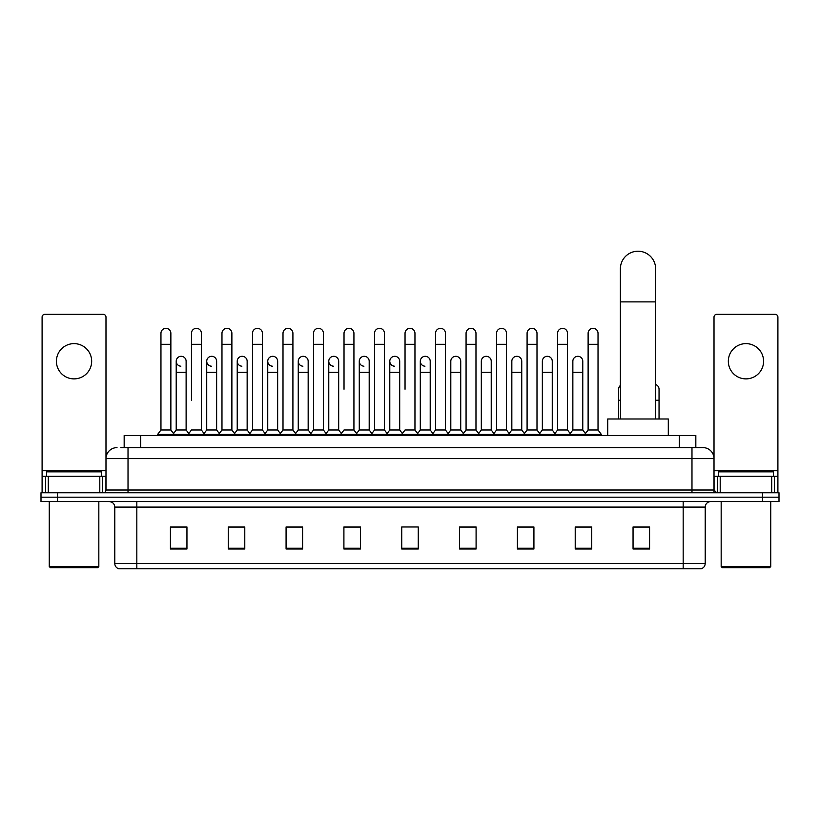 <?xml version="1.0" encoding="UTF-8"?>
<svg xmlns="http://www.w3.org/2000/svg" width="820" height="820" viewBox="0 0 820 820"><rect width="100%" height="100%" fill="white"/><g stroke="black" fill="none" stroke-linecap="round" stroke-linejoin="round"><path stroke-width="1.23" d="M124.168 447.617L124.168 435.502L695.832 435.502L695.832 447.617M121.114 447.617L699.142 447.617M120.858 447.617L128.023 447.617L128.023 458.626L105.985 458.626L105.985 490.022A2.757 2.757 0 0 1 103.238 492.779M117.004 447.617A11.019 11.019 0 0 0 105.985 458.626L105.985 317.094A2.757 2.757 0 0 0 103.238 314.337L44.854 314.337A2.757 2.757 0 0 0 42.097 317.094L42.097 476.256L48.298 476.256L48.298 492.779M702.996 447.617A11.019 11.019 0 0 1 714.015 458.626L691.977 458.626L691.977 447.617L702.832 447.617M771.702 492.779L771.702 476.256L777.903 476.256L777.903 492.779L777.903 317.094A2.757 2.757 0 0 0 775.146 314.337L716.762 314.337A2.757 2.757 0 0 0 714.015 317.094L714.015 490.022L716.762 492.779M57.523 492.779L41 492.779L41 497.186L57.523 497.186L41 497.186L41 501.594L57.523 501.594L57.523 497.186L762.477 497.186L57.523 497.186L57.523 492.779L762.477 492.779L762.477 497.186L779 497.186L762.477 497.186L762.477 501.594L57.523 501.594M779 492.779L779 497.186L779 492.779L762.477 492.779M705.2 563.494C705.046 566.128 703.724 567.891 701.233 568.783L683.173 568.783L683.173 563.494L705.2 563.494L705.2 507.098A5.504 5.504 0 0 1 710.704 501.594M683.173 568.783L118.767 568.783A5.504 5.504 0 0 1 114.8 563.494L114.8 507.098C114.472 503.757 112.637 501.912 109.296 501.594M649.573 549.01L649.573 526.973L633.05 526.973L633.05 549.01L649.573 549.01M591.743 549.01L591.743 526.973L575.22 526.973L575.22 549.01L591.743 549.01M533.922 549.01L533.922 526.973L517.399 526.973L517.399 549.01L533.922 549.01M476.092 549.01L476.092 526.973L459.569 526.973L459.569 549.01L476.092 549.01M186.95 549.01L186.95 526.973L170.427 526.973L170.427 549.01L186.95 549.01M244.78 549.01L244.78 526.973L228.257 526.973L228.257 549.01L244.78 549.01M302.601 549.01L302.601 526.973L286.077 526.973L286.077 549.01L302.601 549.01M360.431 549.01L360.431 526.973L343.908 526.973L343.908 549.01L360.431 549.01M418.261 549.01L418.261 526.973L401.738 526.973L401.738 549.01L418.261 549.01M779 501.594L779 497.186L779 501.594L762.477 501.594M526.543 527.086L522.299 527.086M587.561 527.086L583.317 527.086M358.729 527.086L354.486 526.973M297.701 527.086L293.457 527.086M236.683 527.086L232.439 527.086M170.427 527.086L186.673 527.086M175.654 527.086L171.421 527.086M465.514 526.973L461.27 527.086M404.496 526.973L415.504 526.973M360.431 527.086L343.908 527.086M302.601 527.086L286.077 527.086M244.78 527.086L228.257 527.086M476.092 527.086L459.569 527.086M533.922 527.086L517.399 527.086M591.743 527.086L575.22 527.086M649.573 527.086L633.05 527.086M74.046 343.631A17.62 17.62 0 0 0 56.416 361.261A17.62 17.62 0 0 0 74.046 378.881A17.62 17.62 0 0 0 91.666 361.261A17.62 17.62 0 0 0 74.046 343.631M99.794 492.779L99.794 476.256L48.298 476.256M99.794 476.256L105.985 476.256M42.097 492.779L42.097 476.256M97.724 567.676L50.358 567.676L49.261 566.579L98.83 566.579L97.724 567.676M49.261 501.594L49.261 566.579M98.83 501.594L98.83 566.579M101.577 476.256L101.577 471.848L46.504 471.848L46.504 476.256M620.381 418.979L620.381 268.847A17.62 17.62 0 0 1 638.011 251.217A17.62 17.62 0 0 1 655.631 268.847A17.62 17.62 0 0 0 638.011 251.217M655.631 418.979L655.631 268.847M668.3 435.502L668.3 418.979L607.722 418.979L607.722 435.502M160.956 344.297L170.867 344.297L170.867 429.987L160.956 429.987L160.956 333.279A4.961 4.961 0 0 1 166.224 328.338A4.961 4.961 0 0 1 170.867 333.279A4.961 4.961 0 0 0 166.224 328.338M160.956 429.987L157.645 434.395L157.645 435.502M170.867 429.987L174.168 434.395L157.645 434.395M191.46 400.252L191.46 344.297L201.382 344.297L201.382 429.987L191.46 429.987L188.159 434.395L174.168 434.395L174.168 435.502M191.46 344.297L191.46 333.279A4.961 4.961 0 0 1 196.728 328.338A4.961 4.961 0 0 1 201.382 333.279A4.961 4.961 0 0 0 196.728 328.338M206.722 429.987L206.722 372.27L216.634 372.27L216.634 429.987L206.722 429.987L204.047 433.554L201.382 429.987L204.682 434.395L188.159 434.395L188.159 435.502M221.974 429.987L221.974 344.297L231.886 344.297L231.886 429.987L221.974 429.987L218.673 434.395L204.682 434.395L204.682 435.502M221.974 344.297L221.974 333.279A4.961 4.961 0 0 1 227.242 328.338A4.961 4.961 0 0 1 231.886 333.279A4.961 4.961 0 0 0 227.242 328.338M231.886 400.252L231.886 429.987L235.196 434.395L218.673 434.395L218.673 435.502M252.488 429.987L252.488 344.297L262.4 344.297L262.4 429.987L252.488 429.987L249.177 434.395L235.196 434.395L235.196 435.502M252.488 344.297L252.488 333.279A4.961 4.961 0 0 1 257.757 328.338A4.961 4.961 0 0 1 262.4 333.279A4.961 4.961 0 0 0 257.757 328.338M262.4 429.987L265.7 434.395L249.177 434.395L249.177 435.502M283.002 429.987L283.002 344.297L292.914 344.297L292.914 429.987L283.002 429.987L279.692 434.395L265.7 434.395L265.7 435.502M283.002 344.297L283.002 333.279A4.961 4.961 0 0 1 288.261 328.338A4.961 4.961 0 0 1 292.914 333.279A4.961 4.961 0 0 0 288.261 328.338M292.914 389.233L292.914 429.987L296.215 434.395L279.692 434.395L279.692 435.502M313.506 429.987L313.506 344.297L323.418 344.297L323.418 429.987L313.506 429.987L310.206 434.395L296.215 434.395L296.215 435.502M313.506 344.297L313.506 333.279A4.961 4.961 0 0 1 318.775 328.338A4.961 4.961 0 0 1 323.418 333.279A4.961 4.961 0 0 0 318.775 328.338M323.418 429.987L326.729 434.395L310.206 434.395L310.206 435.502M344.021 389.233L344.021 344.297L353.933 344.297L353.933 429.987L344.021 429.987L340.72 434.395L326.729 434.395L326.729 435.502M344.021 344.297L344.021 333.279A4.961 4.961 0 0 1 349.289 328.338A4.961 4.961 0 0 1 353.933 333.279A4.961 4.961 0 0 0 349.289 328.338M353.933 389.233L353.933 429.987L357.243 434.395L340.72 434.395L340.72 435.502M374.535 429.987L374.535 344.297L384.447 344.297L384.447 429.987L374.535 429.987L371.224 434.395L357.243 434.395L357.243 435.502M374.535 344.297L374.535 333.279A4.961 4.961 0 0 1 379.803 328.338A4.961 4.961 0 0 1 384.447 333.279A4.961 4.961 0 0 0 379.803 328.338M384.447 429.987L387.747 434.395L371.224 434.395L371.224 435.502M405.039 389.233L405.039 344.297L414.961 344.297L414.961 429.987L405.039 429.987L401.738 434.395L387.747 434.395L387.747 435.502M405.039 344.297L405.039 333.279A4.961 4.961 0 0 1 410.307 328.338A4.961 4.961 0 0 1 414.961 333.279A4.961 4.961 0 0 0 410.307 328.338M414.961 429.987L418.261 434.395L401.738 434.395L401.738 435.502M430.213 429.987L430.213 372.27L420.301 372.27L420.301 429.987L430.213 429.987L432.888 433.554L435.553 429.987L435.553 344.297L445.465 344.297L445.465 429.987L435.553 429.987L432.253 434.395L418.261 434.395L418.261 435.502M435.553 344.297L435.553 333.279A4.961 4.961 0 0 1 440.822 328.338A4.961 4.961 0 0 1 445.465 333.279A4.961 4.961 0 0 0 440.822 328.338M450.805 429.987L450.805 372.27L460.727 372.27L460.727 429.987L450.805 429.987L448.14 433.554L445.465 429.987L448.776 434.395L432.253 434.395L432.253 435.502M460.727 429.987L463.392 433.554L466.067 429.987L466.067 344.297L475.979 344.297L475.979 429.987L466.067 429.987L462.757 434.395L448.776 434.395L448.776 435.502M466.067 344.297L466.067 333.279A4.961 4.961 0 0 1 471.336 328.338A4.961 4.961 0 0 1 475.979 333.279A4.961 4.961 0 0 0 471.336 328.338M481.319 429.987L481.319 372.27L491.231 372.27L491.231 429.987L481.319 429.987L478.654 433.554L475.979 429.987L479.28 434.395L462.757 434.395L462.757 435.502M491.231 429.987L493.906 433.554L496.582 429.987L496.582 344.297L506.493 344.297L506.493 429.987L496.582 429.987L493.271 434.395L479.28 434.395L479.28 435.502M496.582 344.297L496.582 333.279A4.961 4.961 0 0 1 501.85 328.338A4.961 4.961 0 0 1 506.493 333.279A4.961 4.961 0 0 0 501.85 328.338M511.834 429.987L511.834 372.27L521.745 372.27L521.745 429.987L511.834 429.987L509.158 433.554L506.493 429.987L509.794 434.395L493.271 434.395L493.271 435.502M521.745 429.987L524.421 433.554L527.086 429.987L527.086 344.297L536.997 344.297L536.997 429.987L527.086 429.987L523.785 434.395L509.794 434.395L509.794 435.502M527.086 344.297L527.086 333.279A4.961 4.961 0 0 1 532.354 328.338A4.961 4.961 0 0 1 536.997 333.279A4.961 4.961 0 0 0 532.354 328.338M542.348 429.987L542.348 372.27L552.26 372.27L552.26 429.987L542.348 429.987L539.673 433.554L536.997 429.987L540.308 434.395L523.785 434.395L523.785 435.502M552.26 429.987L554.925 433.554L557.6 429.987L557.6 344.297L567.512 344.297L567.512 429.987L557.6 429.987L554.299 434.395L540.308 434.395L540.308 435.502M557.6 344.297L557.6 333.279A4.961 4.961 0 0 1 562.868 328.338A4.961 4.961 0 0 1 567.512 333.279A4.961 4.961 0 0 0 562.868 328.338M572.852 429.987L572.852 372.27L582.774 372.27L582.774 429.987L572.852 429.987L570.187 433.554L567.512 429.987L570.822 434.395L554.299 434.395L554.299 435.502M588.114 429.987L588.114 344.297L598.026 344.297L598.026 429.987L588.114 429.987L584.803 434.395L570.822 434.395L570.822 435.502M588.114 344.297L588.114 333.279A4.961 4.961 0 0 1 593.383 328.338A4.961 4.961 0 0 1 598.026 333.279A4.961 4.961 0 0 0 593.383 328.338M598.026 429.987L601.326 434.395L584.803 434.395L584.803 435.502M601.326 434.395L601.326 435.502M180.851 366.202A4.961 4.961 0 0 1 176.208 361.261A4.961 4.961 0 0 1 181.476 356.31A4.961 4.961 0 0 1 186.119 361.261L186.119 372.27L176.208 372.27L176.208 361.261M186.119 372.27L186.119 429.987L176.208 429.987L176.208 372.27M176.208 429.987L173.532 433.554M186.119 429.987L188.795 433.554M211.365 366.202A4.961 4.961 0 0 1 206.722 361.261A4.961 4.961 0 0 1 211.99 356.31A4.961 4.961 0 0 1 216.634 361.261L216.634 372.27M216.634 429.987L219.309 433.554M241.879 366.202A4.961 4.961 0 0 1 237.226 361.261A4.961 4.961 0 0 1 242.494 356.31A4.961 4.961 0 0 1 247.148 361.261L247.148 372.27L237.226 372.27L237.226 361.261M247.148 372.27L247.148 429.987L237.226 429.987L237.226 372.27M237.226 429.987L234.561 433.554M247.148 429.987L249.813 433.554M272.383 366.202A4.961 4.961 0 0 1 267.74 361.261A4.961 4.961 0 0 1 273.009 356.31A4.961 4.961 0 0 1 277.652 361.261L277.652 372.27L267.74 372.27L267.74 361.261M277.652 372.27L277.652 429.987L267.74 429.987L267.74 372.27M267.74 429.987L265.075 433.554M277.652 429.987L280.327 433.554M302.898 366.202A4.961 4.961 0 0 1 298.255 361.261A4.961 4.961 0 0 1 303.523 356.31A4.961 4.961 0 0 1 308.166 361.261L308.166 372.27L298.255 372.27L298.255 361.261M308.166 372.27L308.166 429.987L298.255 429.987L298.255 372.27M298.255 429.987L295.579 433.554M308.166 429.987L310.841 433.554M333.412 366.202A4.961 4.961 0 0 1 328.769 361.261A4.961 4.961 0 0 1 334.037 356.31A4.961 4.961 0 0 1 338.68 361.261L338.68 372.27L328.769 372.27L328.769 361.261M338.68 372.27L338.68 429.987L328.769 429.987L328.769 372.27M328.769 429.987L326.093 433.554M338.68 429.987L341.345 433.554M363.926 366.202A4.961 4.961 0 0 1 359.273 361.261A4.961 4.961 0 0 1 364.541 356.31A4.961 4.961 0 0 1 369.195 361.261L369.195 372.27L359.273 372.27L359.273 361.261M369.195 372.27L369.195 429.987L359.273 429.987L359.273 372.27M359.273 429.987L356.608 433.554M369.195 429.987L371.86 433.554M394.43 366.202A4.961 4.961 0 0 1 389.787 361.261A4.961 4.961 0 0 1 395.055 356.31A4.961 4.961 0 0 1 399.699 361.261L399.699 372.27L389.787 372.27L389.787 361.261M399.699 372.27L399.699 429.987L389.787 429.987L389.787 372.27M389.787 429.987L387.112 433.554M399.699 429.987L402.374 433.554M424.944 366.202A4.961 4.961 0 0 1 420.301 361.261A4.961 4.961 0 0 1 425.57 356.31A4.961 4.961 0 0 1 430.213 361.261L430.213 372.27M420.301 429.987L417.626 433.554M450.805 372.27L450.805 361.261A4.961 4.961 0 0 1 456.074 356.31A4.961 4.961 0 0 1 460.727 361.261L460.727 372.27M481.319 372.27L481.319 361.261A4.961 4.961 0 0 1 486.588 356.31A4.961 4.961 0 0 1 491.231 361.261L491.231 372.27M511.834 372.27L511.834 361.261A4.961 4.961 0 0 1 517.102 356.31A4.961 4.961 0 0 1 521.745 361.261L521.745 372.27M542.348 372.27L542.348 361.261A4.961 4.961 0 0 1 547.616 356.31A4.961 4.961 0 0 1 552.26 361.261L552.26 372.27M572.852 372.27L572.852 361.261A4.961 4.961 0 0 1 578.12 356.31A4.961 4.961 0 0 1 582.774 361.261L582.774 372.27M582.774 429.987L585.439 433.554M618.618 418.979L618.618 389.233A4.961 4.961 0 0 1 620.381 385.451M659.044 418.979L659.044 400.252L655.631 400.252M655.631 384.529A4.961 4.961 0 0 1 659.044 389.233L659.044 400.252M745.954 343.631A17.62 17.62 0 0 0 728.334 361.261A17.62 17.62 0 0 0 745.954 378.881A17.62 17.62 0 0 0 763.584 361.261A17.62 17.62 0 0 0 745.954 343.631M771.702 476.256L720.206 476.256L720.206 492.779M714.015 476.256L720.206 476.256M714.015 492.779L714.015 490.022L691.977 490.022L691.977 458.626L128.023 458.626L128.023 490.022L691.977 490.022L691.977 492.779M769.642 567.676L722.276 567.676L721.169 566.579L770.739 566.579L769.642 567.676M721.169 501.594L721.169 566.579M770.739 501.594L770.739 566.579M773.496 476.256L773.496 471.848L718.422 471.848L718.422 476.256M140.691 447.617L140.691 435.502M679.308 447.617L679.308 435.502M128.023 492.779L128.023 490.022L105.985 490.022M683.173 501.594L683.173 507.098L114.8 507.098M705.2 507.098L683.173 507.098L683.173 563.494L136.827 563.494L136.827 568.783M114.8 563.494L136.827 563.494L136.827 501.594M418.261 548.242L401.738 548.242M360.431 548.242L343.908 548.242M302.601 548.242L286.077 548.242M244.78 548.242L228.257 548.242M186.95 548.242L170.427 548.242M476.092 548.242L459.569 548.242M533.922 548.242L517.399 548.242M591.743 548.242L575.22 548.242M649.573 548.242L633.05 548.242M105.985 470.752L42.097 470.752M105.944 490.503L105.944 476.256M102.5 476.256L102.5 492.779M42.148 476.256L42.148 492.779M45.582 492.779L45.582 476.256M620.381 301.893L655.631 301.893M620.381 400.252L618.618 400.252M777.903 470.752L714.015 470.752M777.852 492.779L777.852 476.256M774.418 476.256L774.418 492.779M714.056 476.256L714.056 490.503M717.5 492.779L717.5 476.256M170.867 344.297L170.867 333.279M201.382 344.297L201.382 333.279M231.886 344.297L231.886 333.279M262.4 344.297L262.4 333.279M292.914 344.297L292.914 333.279M323.418 344.297L323.418 333.279M353.933 344.297L353.933 333.279M384.447 344.297L384.447 333.279M414.961 344.297L414.961 333.279M445.465 344.297L445.465 333.279M475.979 344.297L475.979 333.279M506.493 344.297L506.493 333.279M536.997 344.297L536.997 333.279M567.512 344.297L567.512 333.279M598.026 344.297L598.026 333.279M206.722 372.27L206.722 361.261M420.301 372.27L420.301 361.261M283.002 400.252L283.002 389.233M313.506 400.252L313.506 389.233M323.418 400.252L323.418 389.233"/></g></svg>
